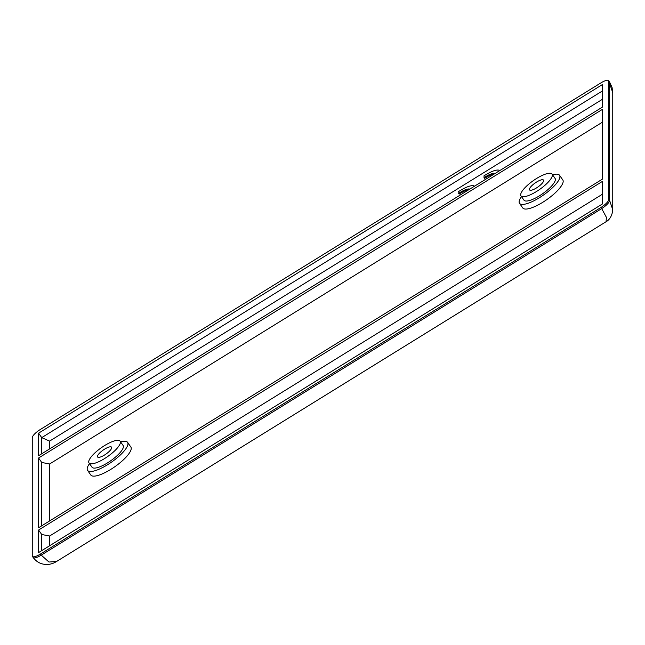 <?xml version="1.0" encoding="UTF-8"?>
<svg xmlns="http://www.w3.org/2000/svg" width="645" height="645" viewBox="0 0 645 645"><rect width="100%" height="100%" fill="white"/><g stroke="black" fill="none" stroke-linecap="round" stroke-linejoin="round"><path stroke-width="0.97" d="M40.175 429.586L600.922 82.882A9.49 2.709 -35 0 1 608.687 80.681L609.63 82.342L609.63 200.458L608.848 199.345A9.49 2.709 -35 0 1 600.922 207.488L40.175 554.192A9.49 2.709 -35 0 1 32.403 556.393A9.49 2.709 -35 0 1 32.25 555.853L32.25 437.737A9.49 2.709 -35 0 1 40.175 429.586M606.018 221.751L56.558 561.489L48.98 562.037L40.175 554.192M600.922 207.488L601.704 208.601C606.518 205.433 609.154 202.724 609.63 200.458L612.75 209.73C611.952 219.002 606.244 221.63 606.058 221.727L606.421 217.373L601.704 208.601L40.957 555.313C36.144 558.094 33.5 558.651 33.032 556.966M608.687 80.681A9.49 2.709 -35 0 1 608.848 81.23L608.848 199.345M602.503 181.358L38.587 530.029L38.587 552.58L602.503 203.909L602.503 181.358M602.503 84.495L602.503 107.054L38.587 455.717L38.587 433.166L602.503 84.495M38.587 457.99L38.587 527.755L602.503 179.084L602.503 109.319L38.587 457.99L41.723 462.457L41.723 525.82M38.587 433.166L41.723 437.632L41.723 453.782M602.503 90.905L41.723 437.632L49.601 441.107L49.601 448.904M602.503 99.249L49.601 441.107M602.503 122.131L49.601 463.989L41.723 462.457M49.601 463.989L49.601 520.942M519.507 203.296L522.764 207.948A24.429 6.982 -35 0 0 544.791 201.006A24.429 6.982 -35 0 0 563.19 181.318A24.429 6.982 -35 0 0 562.795 179.923L559.529 175.271A24.429 6.982 145 0 1 559.933 176.666A24.429 6.982 145 0 1 541.534 196.354A24.429 6.982 145 0 1 519.507 203.296A24.429 6.982 145 0 1 519.112 201.901A24.429 6.982 145 0 1 521.458 196.564M87.559 470.366L90.816 475.026A24.429 6.982 -35 0 0 112.843 468.085A24.429 6.982 -35 0 0 131.241 448.396A24.429 6.982 -35 0 0 130.838 447.001L127.581 442.341A24.429 6.982 145 0 1 127.976 443.736A24.429 6.982 145 0 1 109.585 463.432A24.429 6.982 145 0 1 87.559 470.366A24.429 6.982 145 0 1 87.164 468.979A24.429 6.982 145 0 1 89.502 463.642M120.115 441.188L123.114 445.477A18.971 5.418 145 0 1 123.421 446.558A18.971 5.418 145 0 1 109.134 461.852A18.971 5.418 145 0 1 92.025 467.238L89.026 462.957A18.971 5.418 145 0 1 88.72 461.876A18.971 5.418 145 0 1 103.007 446.582A18.971 5.418 145 0 1 120.115 441.188A18.971 5.418 145 0 1 120.422 442.276A18.971 5.418 145 0 1 106.135 457.571A18.971 5.418 145 0 1 89.026 462.957M120.591 441.873A24.429 6.982 145 0 1 127.581 442.341M38.587 530.029L41.723 534.495L41.723 550.645M602.503 194.169L49.601 536.019L41.723 534.495M49.601 536.019L49.601 545.767M97.435 456.483A8.538 2.443 -35 0 0 97.58 456.974A8.538 2.443 -35 0 0 105.272 454.548A8.538 2.443 -35 0 0 111.706 447.662A8.538 2.443 -35 0 0 111.569 447.178A8.538 2.443 -35 0 0 103.869 449.605A8.538 2.443 -35 0 0 97.435 456.483M612.75 209.722L612.75 92.678L608.848 81.23M520.668 194.798A18.971 5.418 -35 0 0 520.983 195.887A18.971 5.418 -35 0 0 538.083 190.493A18.971 5.418 -35 0 0 552.37 175.198A18.971 5.418 -35 0 0 552.064 174.118A18.971 5.418 -35 0 0 534.963 179.512A18.971 5.418 -35 0 0 520.668 194.798M520.983 195.887L523.974 200.168A18.971 5.418 -35 0 0 541.082 194.774A18.971 5.418 -35 0 0 555.369 179.479A18.971 5.418 -35 0 0 555.063 178.399L552.064 174.118M552.539 174.795A24.429 6.982 145 0 1 559.529 175.271M543.654 180.592A8.538 2.443 -35 0 0 543.517 180.1A8.538 2.443 -35 0 0 535.818 182.527A8.538 2.443 -35 0 0 529.392 189.412A8.538 2.443 -35 0 0 529.529 189.896A8.538 2.443 -35 0 0 537.229 187.469A8.538 2.443 -35 0 0 543.654 180.592M468.778 189.735A12.457 3.556 -35 0 0 459.175 194.121L458.651 191.541A17.786 5.079 -35 0 1 474.478 186.212M494.038 174.11A12.457 3.556 -35 0 0 484.443 178.496L483.919 175.916A17.786 5.079 -35 0 1 499.746 170.586M495.046 173.489A12.457 3.556 -35 0 0 483.919 177.754M469.786 189.114A12.457 3.556 -35 0 0 458.651 193.379M56.558 561.481C52.495 564.069 48.19 564.972 43.634 564.19C39.514 563.512 36.031 561.287 33.185 557.506L32.403 556.393M612.75 92.678L612.057 87.373L609.469 81.802"/></g></svg>
